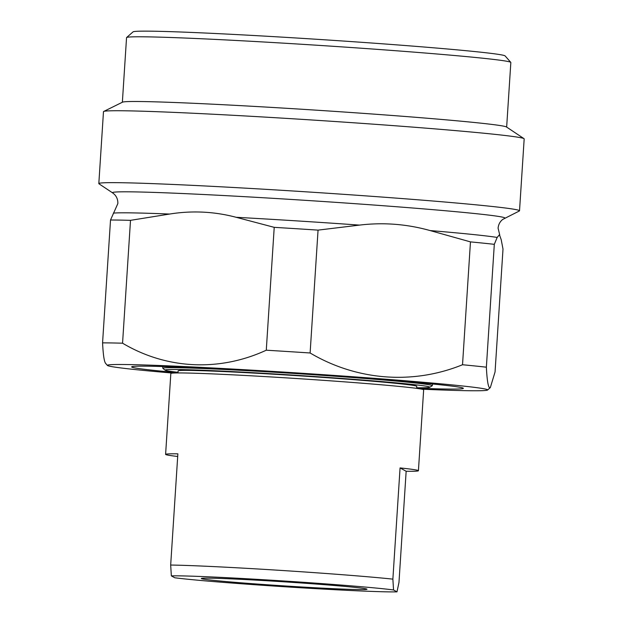 <?xml version="1.0" encoding="UTF-8"?>
<svg xmlns="http://www.w3.org/2000/svg" width="623" height="623" viewBox="0 0 623 623"><rect width="100%" height="100%" fill="white"/><g stroke="black" fill="none" stroke-linecap="round" stroke-linejoin="round"><path stroke-width="0.93" d="M416.686 387.747A132.644 3.24 -176.3 0 0 429.722 387.296A132.644 3.24 -176.3 0 0 429.636 387.015A132.644 3.24 -176.3 0 0 291.914 375.03A132.644 3.24 -176.3 0 0 165.15 370.187A132.644 3.24 -176.3 0 0 165.243 370.257A132.644 3.24 -176.3 0 0 178.022 372.313M165.15 370.187L162.922 368.388A134.981 3.294 3.7 0 1 162.852 368.279A134.981 3.294 3.7 0 1 293.955 373.442A134.981 3.294 3.7 0 1 432.074 385.505A134.981 3.294 3.7 0 1 432.245 385.699A134.981 3.294 3.7 0 1 432.16 385.793L429.722 387.296M177.991 372.725A166.201 4.057 3.7 0 1 131.866 367.126A166.201 4.057 3.7 0 1 131.655 366.9A166.201 4.057 3.7 0 1 293.425 373.294A166.201 4.057 3.7 0 1 463.146 388.121A166.201 4.057 3.7 0 1 463.356 388.347A166.201 4.057 3.7 0 1 416.655 388.152M126.609 37.528L133.065 31.859A186.464 4.556 3.7 0 1 316.78 39.288A186.464 4.556 3.7 0 1 504.918 55.782A186.464 4.556 3.7 0 1 505.113 55.914L510.782 62.37A192.546 4.704 -176.3 0 0 510.587 62.23A192.546 4.704 -176.3 0 0 316.313 45.199A192.546 4.704 -176.3 0 0 126.609 37.528A192.546 4.704 -176.3 0 0 126.547 37.637L122.365 102.242M506.655 127.092L510.837 62.495A192.546 4.704 -176.3 0 0 510.782 62.37M504.646 218.237A196.603 4.805 3.7 0 0 504.583 217.777A196.603 4.805 3.7 0 0 299.671 199.975A196.603 4.805 3.7 0 0 112.623 192.889L99.002 183.816A210.784 5.148 3.7 0 1 98.823 183.583L103.48 111.673A210.784 5.148 3.7 0 1 103.683 111.47L122.544 102.156A192.546 4.704 3.7 0 1 313.844 110.014A192.546 4.704 3.7 0 1 506.406 126.928A192.546 4.704 3.7 0 1 506.491 126.983L523.998 138.649A210.784 5.148 3.7 0 1 524.177 138.874L519.52 210.792A210.784 5.148 3.7 0 1 519.317 210.995L502.8 219.382C500.035 221.5 498.462 224.428 498.089 228.158L499.771 235.105L499.428 234.739L497.17 237.433L494.312 244.333L486.368 367.188C486.999 379.609 488.058 386.47 489.538 387.763L490.324 387.607L495.059 371.947L503.002 249.083L501.196 239.637L499.428 234.739M103.683 111.47A210.784 5.148 3.7 0 1 313.104 120.068A210.784 5.148 3.7 0 1 523.904 138.586A210.784 5.148 3.7 0 1 523.998 138.649M98.823 183.583A210.784 5.148 3.7 0 1 304.001 191.697A210.784 5.148 3.7 0 1 519.255 210.504A210.784 5.148 3.7 0 1 519.52 210.792M462.523 364.743L470.466 241.888L430.072 230.557C406.835 224.046 383.316 222.232 359.502 225.105L318.057 230.121L310.114 352.984C356.644 380.544 412.667 385.006 462.523 364.743A210.784 5.148 3.7 0 1 486.368 367.188M266.278 350.204L274.221 227.34L236.164 217.295C214.273 211.516 192.086 210.434 169.62 214.047L130.503 220.34L122.56 343.195C166.349 369.26 219.179 371.97 266.278 350.204A210.784 5.148 3.7 0 1 310.114 352.984M105.739 363.443C104.259 362.142 103.208 355.289 102.569 342.868L110.52 220.005L117.848 203.573C117.957 199.819 116.774 196.712 114.305 194.259L112.623 192.889M172.766 373.084A190.521 4.657 3.7 0 1 107.631 365.592A190.521 4.657 3.7 0 1 107.436 365.444A190.521 4.657 3.7 0 1 290.505 372.515A190.521 4.657 3.7 0 1 487.381 389.663A190.521 4.657 3.7 0 1 487.568 390.029A190.521 4.657 3.7 0 1 421.787 389.188M201.455 578.627A82.999 2.025 -176.3 0 0 287.219 586.095A82.999 2.025 -176.3 0 0 366.97 589.171A82.999 2.025 -176.3 0 0 366.885 589.109A82.999 2.025 -176.3 0 0 283.146 581.765A82.999 2.025 -176.3 0 0 201.369 578.463A82.999 2.025 -176.3 0 0 201.455 578.627M418.422 470.723A126.671 3.092 3.7 0 1 406.157 471.261L400.067 467.92A126.671 3.092 3.7 0 1 418.267 470.552A126.671 3.092 3.7 0 1 418.422 470.723L423.656 389.842A126.671 3.092 -176.3 0 0 423.492 389.671A126.671 3.092 -176.3 0 0 294.134 378.371A126.671 3.092 -176.3 0 0 170.834 373.496L165.601 454.369A126.671 3.092 -176.3 0 0 165.765 454.549A126.671 3.092 -176.3 0 0 177.695 456.48M400.067 467.92L392.872 579.133A126.671 3.092 -176.3 0 0 278.403 570.247A126.671 3.092 -176.3 0 0 170.679 565.045L177.867 453.84A126.671 3.092 -176.3 0 0 165.601 454.369M177.976 372.936L178.108 370.919A119.585 2.92 3.7 0 1 294.508 375.513A119.585 2.92 3.7 0 1 416.623 386.19A119.585 2.92 3.7 0 1 416.771 386.353L416.639 388.37M396.991 591.85L393.549 589.965A116.54 2.85 -176.3 0 0 278.263 580.636A116.54 2.85 -176.3 0 0 171.348 575.886L174.79 577.77A116.54 2.85 -176.3 0 0 290.069 587.1A116.54 2.85 -176.3 0 0 396.991 591.85L398.969 582.466L406.157 471.261M392.872 579.133L393.549 589.965M170.679 565.045L171.348 575.886M102.569 342.868A210.784 5.148 3.7 0 1 122.56 343.195M110.52 220.005A210.784 5.148 3.7 0 1 130.503 220.34M274.221 227.34A210.784 5.148 3.7 0 1 318.057 230.121M470.466 241.888A210.784 5.148 3.7 0 1 494.312 244.333M430.072 230.557A196.603 4.805 3.7 0 1 497.17 237.433M236.164 217.295A196.603 4.805 3.7 0 1 359.502 225.105M113.378 213.113A196.603 4.805 3.7 0 1 169.62 214.047M432.245 385.699L432.642 384.002M487.568 390.029L490.324 387.607M283.948 581.82A12.164 12.164 0 0 0 284.656 581.866M107.436 365.444L105.474 363.217M162.852 368.279L162.673 366.542"/></g></svg>

